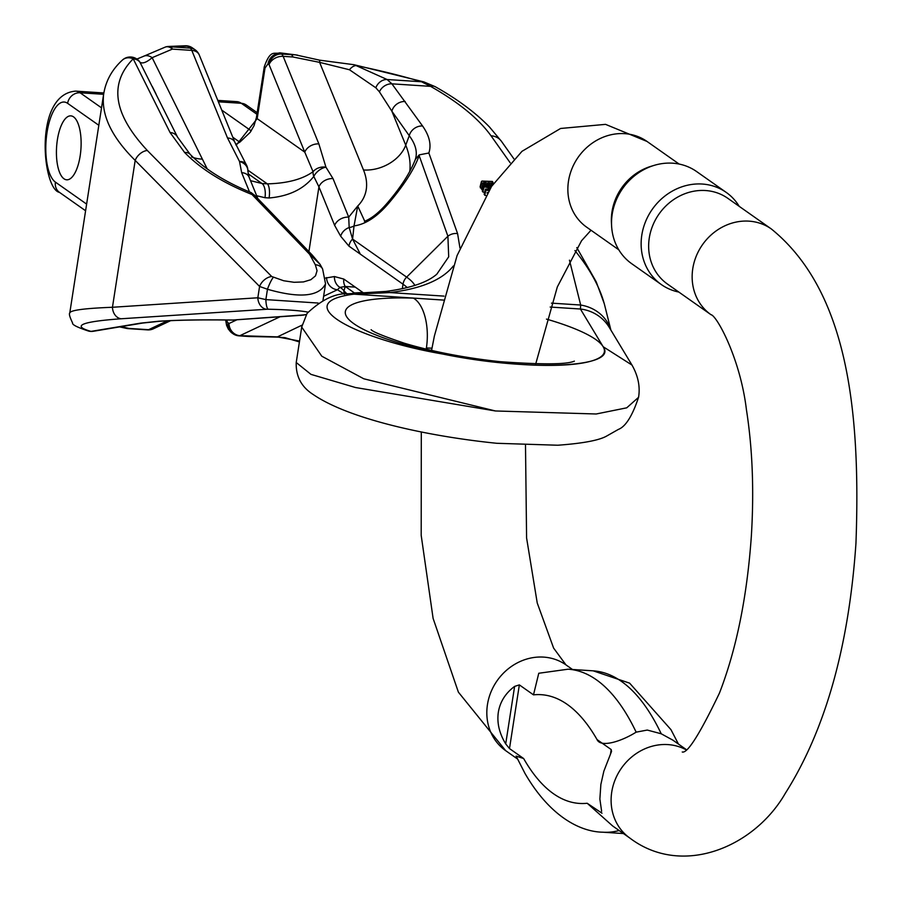<?xml version="1.0" encoding="UTF-8"?>
<svg xmlns="http://www.w3.org/2000/svg" width="901" height="901" viewBox="0 0 901 901"><rect width="100%" height="100%" fill="white"/><g stroke="black" fill="none" stroke-linecap="round" stroke-linejoin="round"><path stroke-width="1.35" d="M480.098 186.822L481.393 181.642L480.098 186.811L482.542 189.886M354.408 64.827L387.103 79.513L391.901 83.838L422.569 125.994C429.45 135.814 431.545 144.813 428.853 153.001L419.224 154.871L419.168 155.625C414.471 168.678 404.819 183.962 390.189 201.475C378.06 216.172 365.997 224.315 354.025 225.914A11.645 9.472 6.3 0 1 349.171 227.536L352.573 239.058L360.355 254.172L348.935 246.131L340.679 236.231L334.643 225.396L318.931 186.867L313.785 176.427C303.783 189.075 288.883 196.26 269.095 197.983A37.865 7.929 8.8 0 0 264.984 197.713L256.672 195.742M428.853 153.001L457.584 233.596L459.96 248.023M453.361 265.964C442.312 279.907 421.127 288.782 389.818 292.577L353.44 294.21C287.757 302.894 355.039 338.911 442.436 353.98C528.718 371.775 618.75 367.878 603.163 346.727A131.062 27.458 -171.2 0 1 508.04 363.418A131.062 27.458 -171.2 0 1 354.375 324.067A131.062 27.458 -171.2 0 1 413.345 298.118A40.77 20.059 91.8 0 1 426.387 347.955A40.77 20.059 -88.2 0 1 426.184 349.149M510.18 162.788L491.022 135.792C478.69 118.695 458.53 102.218 430.554 86.35L421.477 81.754A17.479 9.404 -73.3 0 1 423.875 81.901L435.273 86.721C457.539 99.256 475.615 112.681 489.491 127.007L501.418 141.277L513.919 158.891M488.736 190.674L485.999 190.122L485.436 189.109L484.13 194.289L485.695 195.494M490.392 188.151L484.13 186.8L483.555 185.809L482.26 190.989L482.823 191.981L484.614 192.364M296.226 362.484C295.742 376.336 301.407 387.025 313.233 394.537C350.68 420.069 431.759 436.737 496.845 443.292L557.809 445.229C583.161 443.371 599.537 440.262 606.925 435.904L618.368 429.417C625.621 426.646 632.356 415.947 638.561 397.318L626.724 407.826L596.203 413.987L495.404 410.969L355.478 387.52L310.958 374.365L296.226 362.506L301.835 326.32M495.415 410.957L363.79 378.792L321.792 356.21L301.7 327.052M63.982 178.792A32.042 12.209 -86.3 0 0 66.685 179.806A32.042 12.209 -86.3 0 0 80.955 148.631A32.042 12.209 -86.3 0 0 70.864 115.869A32.042 12.209 -86.3 0 0 56.909 143.405A32.042 12.209 -86.3 0 0 63.982 178.792M318.154 303.04L265.863 299.605L257.832 297.78L112.456 307.275C84.931 308.322 70.706 310.181 69.794 312.85L69.782 313.052M306.194 314.742L232.559 320.035C202.241 319.585 177.553 319.99 158.508 321.252L140.533 323.144L91.024 331.388C71.258 325.847 81.338 321.634 121.252 318.763A11.645 9.19 86.3 0 1 112.456 307.275L135.184 160.412C111.454 136.873 100.957 114.641 103.705 93.727L104.403 90.235M325.61 283.387L322.975 300.472M320.046 264.297L322.614 268.982L325.543 283.849C318.977 296.654 299.616 298.456 267.462 289.255L259.578 286.45A11.645 7.749 -44.6 0 1 271.708 276.506L283.691 280.752L294.109 282.295L303.457 281.934L310.834 279.715L315.519 275.841L317.062 270.683L315.327 264.759L309.572 254.251A5.823 3.919 -43.9 0 1 312.298 255.118L320.058 264.331L309.572 254.251L251.998 194.503C223.358 183.117 200.912 169.118 184.637 152.517L170.041 132.492L133.213 58.824C108.751 83.635 113.458 114.179 147.314 150.467L271.708 276.506M273.217 277.452A11.645 1.948 -68.1 0 0 267.462 289.255L265.863 299.605A11.645 2.838 90.8 0 0 268.307 309.234C286.563 309.606 299.785 310.563 307.984 312.118M347.031 293.985L343.979 290.82A11.645 11.42 16 0 0 339.914 287.385L345.229 286.473L355.253 287.115L343.833 279.073L334.44 276.551L325.61 278.037M299.537 341.051L277.114 336.873L239.914 335.668A11.645 10.542 -115.2 0 1 228.989 323.527L227.435 322.243L226.669 319.99M323.628 296.249L337.481 289.728L344.092 294.075L343.867 291.271M344.205 291.169L346.716 293.974M546.479 319.1A131.062 27.458 -171.2 0 1 603.163 346.727L631.984 365.063L609.234 327.356A40.77 39.272 148.9 0 0 609.211 327.333A40.77 39.272 148.9 0 0 580.413 309.02L580.683 305.034L569.455 260.175M147.314 150.467A11.645 7.749 -44.6 0 0 135.184 160.412L259.578 286.45L257.832 297.78A11.645 9.19 86.3 0 0 266.64 309.268L268.307 309.234M93.332 331.275A11.645 10.857 80.5 0 1 91.024 331.388A11.645 10.958 104.3 0 1 88.546 331.072A11.645 11.645 0 0 0 93.332 331.275L142.842 323.031L159.702 321.263C178.229 320.035 202.466 319.641 232.402 320.069M167.451 320.812L148.552 329.698L129.113 328.437A11.645 8.605 101.4 0 1 126.636 328.415A11.645 11.645 0 0 0 128.179 328.628A11.645 4.437 -86.3 0 0 129.113 328.437L121.038 326.658M232.559 320.035A5.823 4.64 86.1 0 0 233.156 320.035L232.007 320.024M236.952 319.776L228.989 323.527A11.645 10.485 125.1 0 0 233.032 333.753A11.645 11.645 0 0 0 238.979 335.848L248.777 336.49A11.645 4.437 -86.3 0 0 249.701 336.298M248.777 336.49L277.024 337.087L302.072 325.126M344.531 294.312A87.374 16.657 -0.9 0 0 344.092 294.075L343.979 290.82L345.229 286.473A11.645 10.485 -54.9 0 1 343.833 279.073M326.567 277.587A11.645 10.542 -115.2 0 0 337.481 289.728L339.914 287.385A11.645 10.767 -91.2 0 1 334.44 276.551M227.942 322.783A11.645 10.485 125.1 0 0 231.839 332.908M233.032 333.753L231.985 333.01A11.645 10.485 125.1 0 0 232.526 333.37M127.762 328.538A11.645 4.437 -86.3 0 0 128.179 328.628L147.629 329.89A11.645 4.437 93.7 0 0 148.552 329.698A11.645 10.542 64.8 0 0 153.35 328.809L170.661 320.655M306.351 314.483L300.101 315.429A5.823 4.64 86.1 0 0 300.697 315.429A5.823 4.64 86.1 0 0 300.72 315.429A5.823 4.64 86.1 0 0 301.114 315.384M303.637 315.113L233.156 320.035A5.823 4.64 86.1 0 0 233.742 319.956M250.523 180.662L261.966 183.511A49.51 10.373 -171.2 0 1 267.338 183.86C287.182 183.365 302.421 179.31 313.064 171.708L304.786 152.168L257.179 118.662L236.118 145.275M249.532 191.958L241.659 172.643L239.531 161.527L227.502 137.943A11.645 8.481 -22.2 0 1 234.936 142.448M227.502 137.943L191.8 50.388L172.35 49.116L152.145 57.687L207.219 168.904M390.189 201.475A11.645 3.131 -140 0 0 388.376 201.756C401.001 186.89 409.876 173.071 415.012 160.31L415.338 159.409C417.692 152.235 415.665 144.329 409.257 135.702A11.645 9.753 -35.4 0 1 422.569 125.994M405.202 101.52A11.645 9.753 -35.4 0 0 391.879 111.217L405.732 145.185L409.257 135.702L391.879 111.217L379.411 91.834L375.83 87.78L349.475 69.76L319.607 62.36L292.949 56.988L283.151 56.346L318.864 143.901L325.937 167.169A11.645 9.044 169.1 0 0 313.064 171.708A11.645 7.906 -129.1 0 0 313.785 176.427A11.645 6.769 140.1 0 1 325.937 167.169L333.01 178.601A11.645 8.481 157.8 0 0 318.931 186.867L308.908 251.604M333.01 178.601L348.721 217.13L357.731 205.991L364.804 221.342M444.013 296.114L389.818 292.577A11.645 7.366 -96.5 0 0 385.921 291.406C410.36 288.196 427.322 282.464 436.805 274.197L448.698 256.808L447.898 236.22L419.168 155.625M265.018 68.003A11.645 2.444 -171.2 0 1 264.252 66.922C270.559 48.778 274.388 54.589 279.704 52.832L281.562 54.06A11.645 4.437 93.7 0 1 283.151 56.346A11.645 8.481 157.8 0 0 269.072 64.613L268.025 63.87L265.018 68.003L257.179 118.662A11.645 2.444 -171.2 0 1 256.413 117.581L254.014 125.712L250.163 132.391L239.936 142.088L235.769 144.464M166.809 46.739A11.645 8.3 86.2 0 1 168.25 46.469A11.645 8.3 86.2 0 1 170.762 46.829L190.212 48.102L187.464 46.165A174.749 36.614 8.8 0 0 170.762 46.829A11.645 4.437 93.7 0 1 172.35 49.116A11.645 7.704 -107.4 0 0 165.536 46.976L143.146 56.481A11.645 8.605 -119.1 0 1 152.145 57.687C146.615 62.406 142.561 63.915 139.959 62.237L177.542 137.121L190.111 154.274C204.516 169.028 224.912 181.833 251.311 192.679M385.921 291.406L348.169 293.771L443.934 300.112M610.901 330.126L604.447 304.358C599.683 286.766 589.828 268.836 574.917 250.579M610.833 330.014A40.77 36.716 165.9 0 0 580.683 305.034L551.468 303.13M491.022 135.792A17.479 14.63 -35.4 0 1 501.406 141.266M379.411 91.834A11.645 9.551 -38.5 0 1 391.901 83.838L430.554 86.35A17.479 9.269 -60.6 0 1 435.408 86.811M318.864 143.901A11.645 8.481 157.8 0 0 304.786 152.168L269.072 64.613A11.645 10.485 -54.9 0 1 281.562 54.06L295.562 54.837M295.708 54.86L297.679 55.186M322.592 268.949A11.645 9.235 151.3 0 0 315.327 264.759M103.761 93.591C105.913 80.628 112.152 69.433 122.468 60.007A11.645 11.645 0 0 1 138.36 60.254A11.645 10.744 133.9 0 1 138.416 60.299A11.645 10.744 133.9 0 1 139.959 62.237A11.645 9.359 -26.5 0 0 133.213 58.824A11.645 9.843 -132.2 0 0 128.449 57.777A11.645 9.843 -132.2 0 0 122.57 59.928M312.298 255.118L254.724 195.371A5.823 3.919 -43.9 0 0 251.998 194.503L251.007 192.668M457.584 233.596A11.645 10.373 160.4 0 0 447.898 236.22L406.644 277.125A136.693 28.641 -171.2 0 1 414.809 285.437M415.338 159.409L419.224 154.871M268.025 63.87A11.645 10.485 -54.9 0 1 280.515 53.317A203.874 42.719 8.8 0 1 291.361 54.702A11.645 4.437 93.7 0 1 292.949 56.988M319.54 60.153A11.645 1.183 106.3 0 1 319.607 62.36L363.497 169.985A34.948 25.431 157.8 0 0 405.732 145.185A122.322 69.782 -159.6 0 1 409.73 171.584M375.83 87.78A11.645 9.922 -60.8 0 1 387.103 79.513L421.477 81.754A203.874 42.719 8.8 0 0 356.064 65.57A11.645 7.692 109.7 0 0 349.475 69.76M363.497 169.985A87.374 49.848 20.4 0 1 357.731 205.991L354.025 225.914L352.573 239.058A11.645 10.485 125.1 0 0 348.935 246.131M334.643 225.396A11.645 8.481 157.8 0 1 348.721 217.13L349.171 227.536A11.645 9.506 148.2 0 0 340.679 236.231M248.057 173.713L261.966 183.511A11.645 5.046 92.9 0 1 264.984 197.713M247.843 170.143L267.338 183.86A11.645 3.818 94.5 0 1 269.095 197.983M241.659 172.643A11.645 8.481 -22.2 0 1 249.081 177.125M246.086 164.331A11.645 7.726 -31.7 0 0 239.531 161.527A11.645 9.415 2.6 0 1 247.843 170.953M195.168 49.837A11.645 10.485 -54.9 0 0 190.212 48.102A11.645 4.437 -86.3 0 1 191.8 50.388A11.645 8.481 -22.2 0 1 199.256 54.961L199.256 54.961A11.645 11.645 0 0 0 195.168 49.837L192.42 47.899A11.645 10.485 125.1 0 0 187.464 46.165A11.645 7.231 -91 0 0 185.516 45.771L168.25 46.469A11.645 11.645 0 0 0 165.536 46.976M487.88 193.433L487.317 192.442L487.126 193.197M485.999 190.122L484.704 195.303M485.436 189.109L489.817 189.007M484.13 186.8L482.823 191.981M483.555 185.809L490.865 187.431M489.254 189.874L488.5 189.886L489.164 190.021M488.128 182.317L489.851 184.705L492.565 185.178L491.541 183.387L488.027 182.723M492.543 184.39L492.318 185.291M491.541 183.387L491.068 185.268M489.941 182.644L489.502 184.39M491.676 186.248L489.063 185.381L485.616 182.07L483.679 182.126L483.634 183.106L486.641 184.716L486.833 185.64L482.823 184.063L481.393 181.63L481.956 181.056L492.498 181.461L492.836 183.207M493.038 182.419L491.687 182.588L493.466 183.635M490.504 185.978L490.178 187.284M489.063 185.381L488.68 186.946M488.015 184.649L487.509 186.687M487.261 183.804L486.822 185.55M485.616 182.07L485.065 184.277M486.833 185.64L486.619 186.484M482.823 184.063L481.528 189.244M481.675 182.757L480.368 187.937M73.567 116.882A32.042 12.209 93.7 0 1 80.639 152.28A32.042 12.209 93.7 0 1 66.685 179.806A32.042 12.209 93.7 0 1 56.594 147.043A32.042 12.209 93.7 0 1 70.864 115.869A32.042 12.209 93.7 0 1 73.567 116.882M610.495 754.081L611.193 749.553L597.048 739.586C600.753 747.954 621.352 741.444 636.151 732.153L647.278 730.058L661.233 733.786L672.946 740.194L685.943 749.339M611.193 749.553L611.531 751.468L603.85 771.166L600.866 784.444L599.875 799.052L601.631 811.328M601.992 813.198L587.193 803.264L612.601 825.924L629.923 838.121A52.427 47.201 -54.9 0 1 615.203 779.602A52.427 47.201 -54.9 0 1 667.945 744.598A52.427 47.201 -54.9 0 1 685.672 749.576M509.493 748.573L505.709 743.899C499.278 733.324 496.811 722.782 498.332 712.274C500.066 701.811 505.495 693.184 514.617 686.393L519.348 684.895L509.493 748.573L523.639 758.529L516.149 756.097M636.151 732.153A334.89 127.615 93.7 0 0 568.103 669.195L538.764 673.261L533.493 694.851L519.348 684.895M611.599 225.926L611.43 222.637A52.427 47.201 -54.9 0 1 651.096 166.291L654.239 165.345A56.358 50.749 125.1 0 0 611.599 225.926A56.358 50.749 125.1 0 0 631.747 263.734L661.357 284.57A56.358 50.749 -54.9 0 1 652.301 209.28A56.358 50.749 -54.9 0 1 726.229 192.409A56.358 50.749 -54.9 0 1 739.203 206.34M682.237 751.986C687.395 753.687 699.807 734.045 719.471 693.049C736.399 649.328 747.019 597.149 751.321 536.523C754.16 490.854 752.515 448.552 746.411 409.595C740.307 358.418 716.633 315.339 710.957 314.674L667.461 284.063A52.427 47.201 -54.9 0 1 659.036 214.021A52.427 47.201 -54.9 0 1 727.817 198.321L771.312 228.944A52.427 47.201 125.1 0 0 702.532 244.644A52.427 47.201 125.1 0 0 710.957 314.674A52.427 47.201 125.1 0 0 711.103 314.776M678.847 292.07A56.358 50.749 -54.9 0 1 661.357 284.57M726.229 192.409L696.631 171.562A56.358 50.749 125.1 0 0 654.239 165.345M239.812 142.178L232.807 137.245M98.828 125.295L67.62 103.333A11.645 10.485 -54.9 0 1 80.11 92.78A52.427 19.98 -86.3 0 0 75.684 91.125L103.84 92.961M86.62 204.099L55.423 182.137A40.77 15.542 93.7 0 1 47.021 132.526A40.77 15.542 93.7 0 1 67.62 103.333M121.252 318.763L266.64 309.268M402.308 288.759L403.006 284.198L360.355 254.172M407.263 287.61A133.967 28.077 8.8 0 0 403.006 284.198A11.645 10.485 125.1 0 1 406.644 277.125L352.573 239.058M363.058 292.6L355.253 287.115M238.979 335.848A11.645 4.437 -86.3 0 0 239.914 335.668L279.862 316.848M345.229 286.473L354.307 292.859M431.984 348.191L426.387 347.955M603.163 346.727L580.413 309.02L550.173 307.05M158.508 321.252A11.645 9.303 86.1 0 0 159.759 321.263M140.533 323.144A11.645 10.868 80.5 0 0 142.921 323.02M103.615 94.312L80.11 92.78L101.52 107.85M217.783 100.394L236.907 101.644A52.427 19.98 93.7 0 1 241.333 103.3L218.357 101.802M55.423 182.137A11.645 10.485 125.1 0 0 59.466 192.364C42.516 189.548 33.089 94.301 75.684 91.125M256.92 114.269L241.333 103.3A11.645 10.485 -54.9 0 1 246.3 105.034L236.907 101.644M191.519 156.887A34.948 25.217 156.7 0 0 201.903 159.117M184.637 152.517A11.645 7.861 -43.8 0 1 190.1 154.262M170.041 132.492A11.645 9.37 -26.4 0 1 177.52 137.065M221.747 110.102L251.221 130.859M517.467 758.957L505.641 750.634A52.427 47.201 -54.9 0 1 490.921 692.114A52.427 47.201 -54.9 0 1 543.663 657.111A52.427 47.201 -54.9 0 1 565.997 664.904L572.507 669.488M431.568 350.41L434.395 335.96L457.077 255.569L491.563 186.406L521.972 151.323L560.591 128.471L605.551 124.361L647.031 141.457A52.427 47.201 125.1 0 0 578.251 157.146A52.427 47.201 125.1 0 0 586.675 227.187L618.784 249.802M597.048 739.586A307.703 117.254 -86.3 0 0 533.493 694.851M523.639 758.529A307.703 117.254 -86.3 0 0 587.193 803.264M661.233 733.786A334.89 127.615 -86.3 0 0 593.185 670.84L629.63 683.149L670.952 729.641L678.453 744.068M619.133 830.531A334.89 127.615 93.7 0 1 602.735 832.197L623.413 833.549M505.709 743.899L514.617 686.393M69.794 312.861L103.705 93.727M371.122 329.687C373.037 331.917 384.108 336.422 404.358 343.225C432.964 351.762 464.871 357.911 500.078 361.673C542.165 364.691 566.92 364.511 574.354 361.143M69.816 312.85C68.803 313.661 69.737 317.051 72.609 322.997C71.945 324.642 77.261 327.322 88.546 331.072M119.608 326.894L126.624 328.415M277.024 337.087L285.121 337.672L299.391 341.941M231.94 332.987L228.381 329.203L226.59 325.374L225.655 319.979M147.629 329.89A11.645 11.645 0 0 0 153.35 328.809M85.595 210.755L59.466 192.364M152.303 86.541L156.042 94.064M631.984 365.063C638.133 375.92 640.318 386.675 638.561 397.318M348.169 293.771C335.431 293.05 321.725 299.594 307.072 313.39L301.722 326.995M576.786 247.595L596.225 281.844L604.323 303.851M279.817 52.832L294.458 54.724M354.521 64.838L423.875 81.901M136.896 59.049L143.135 56.493M353.034 293.005L360.986 292.6M354.42 64.771L319.551 60.153L295.787 54.905M364.488 221.466C366.031 220.362 374.489 218.29 388.376 201.768M264.252 66.922L256.413 117.581M192.42 47.899A11.645 11.645 0 0 0 185.516 45.771M234.97 142.527L246.119 164.376A11.645 11.645 0 0 1 247.843 171.032L249.104 177.204L257.832 198.592M234.958 142.516L199.256 54.961M254.724 195.371L251.064 192.577M257.168 112.681L246.3 105.034M647.031 141.457L679.14 164.061M771.312 228.944C847.492 290.73 860.86 410.248 855.95 543.292C848.843 646.772 825.316 730.069 785.39 793.184C754.486 847.244 682.113 877.585 629.923 838.121M591.011 230.239L581.55 240.736L557.325 286.935L535.712 363.959M525.497 445.229L526.589 537.942L537.244 603.028L553.608 648.078L565.952 664.87M505.641 750.634L458.384 692.148L433.099 618.356L421.195 535.385L421.296 431.939M568.103 669.195L593.185 670.84M602.735 832.197C579.906 831.814 549.7 816.148 524.968 773.396L516.127 756.108"/></g></svg>

